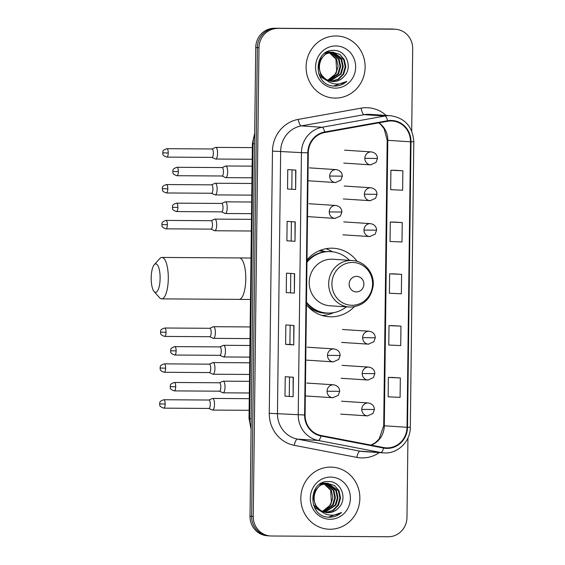 <?xml version="1.0" encoding="UTF-8"?>
<svg xmlns="http://www.w3.org/2000/svg" width="565" height="565" viewBox="0 0 565 565"><rect width="100%" height="100%" fill="white"/><g stroke="black" fill="none" stroke-linecap="round" stroke-linejoin="round"><path stroke-width="0.85" d="M357.186 261.39A34.317 32.579 93.7 0 0 333.59 248.254A34.317 32.579 93.7 0 0 331.775 248.19A34.317 32.579 93.7 0 0 306.993 259.886M306.442 304.796A34.317 32.579 93.7 0 0 329.12 316.746A34.317 32.579 93.7 0 0 330.935 316.81A34.317 32.579 93.7 0 0 354.22 306.788M320.115 250.373A31.407 29.818 -86.3 0 1 325.489 251.679M332.439 251.792A34.317 32.579 93.7 0 0 325.821 248.727M411.694 130.995L412.697 48.752A19.429 18.44 93.7 0 0 395.521 29.253L392.272 29.041A19.429 18.44 93.7 0 0 391.241 28.999L274.421 28.25A19.429 18.44 93.7 0 0 255.74 47.552L250.013 516.248A19.429 18.44 93.7 0 0 267.189 535.747L268.813 535.853A19.429 18.44 93.7 0 1 251.637 516.354A19.429 18.44 93.7 0 0 268.813 535.853L270.437 535.959A19.429 18.44 93.7 0 0 271.468 536.001L388.289 536.75A19.429 18.44 93.7 0 0 406.97 517.448L407.944 437.96M395.521 29.253A19.429 18.44 93.7 0 0 394.49 29.21L276.045 28.356A19.429 18.44 93.7 0 0 257.358 47.658L251.637 516.354L257.358 47.658A19.429 18.44 93.7 0 1 276.045 28.356L392.866 29.105L274.421 28.25M393.897 29.147A19.429 18.44 93.7 0 0 392.866 29.105A19.429 18.44 93.7 0 1 393.897 29.147M335.991 35.962A31.082 29.507 93.7 0 0 306.124 65.978A31.082 29.507 93.7 0 0 333.583 98.049A31.082 29.507 93.7 0 0 335.236 98.105A31.082 29.507 93.7 0 0 365.103 68.09A31.082 29.507 93.7 0 0 337.637 36.019A31.082 29.507 93.7 0 0 335.991 35.962A31.082 29.507 93.7 0 0 306.124 65.978A31.082 29.507 93.7 0 0 333.583 98.049A31.082 29.507 93.7 0 0 335.236 98.105A31.082 29.507 93.7 0 0 365.103 68.09A31.082 29.507 93.7 0 0 337.637 36.019A31.082 29.507 93.7 0 0 335.991 35.962M330.723 467.107A31.082 29.507 93.7 0 0 300.855 497.122A31.082 29.507 93.7 0 0 328.322 529.193A31.082 29.507 93.7 0 0 329.967 529.257A31.082 29.507 93.7 0 0 359.834 499.234A31.082 29.507 93.7 0 0 332.368 467.163A31.082 29.507 93.7 0 0 330.723 467.107A31.082 29.507 93.7 0 0 300.855 497.122A31.082 29.507 93.7 0 0 328.322 529.193A31.082 29.507 93.7 0 0 329.967 529.257A31.082 29.507 93.7 0 0 359.834 499.234A31.082 29.507 93.7 0 0 332.368 467.163A31.082 29.507 93.7 0 0 330.723 467.107M391.086 120.967A20.721 19.669 -86.3 0 1 392.181 121.002A20.721 19.669 -86.3 0 1 410.508 141.808L407.019 427.295A20.721 19.669 -86.3 0 1 385.994 447.847A20.721 19.669 -86.3 0 1 383.677 447.551L321.104 435.502A20.721 19.669 -86.3 0 1 305.093 415L308.299 152.797A20.721 19.669 -86.3 0 1 324.804 132.5L387.668 121.256A20.721 19.669 -86.3 0 1 391.086 120.967M391.093 120.444A21.237 20.163 93.7 0 0 387.583 120.748L324.727 131.984A21.237 20.163 93.7 0 0 307.805 152.79L304.606 414.993A21.237 20.163 93.7 0 0 321.012 436.011L383.586 448.059A21.237 20.163 93.7 0 0 407.513 427.302L411.002 141.808A21.237 20.163 93.7 0 0 391.093 120.444M400.331 377.943L388.374 377.406L388.141 396.828L400.098 397.365L400.331 377.943L392.216 377.42M400.966 326.153L389.01 325.617L388.769 345.038L400.726 345.575L400.966 326.153L392.852 325.631M402.866 170.785L390.909 170.249L390.669 189.671L402.626 190.207L402.866 170.785L394.751 170.263M402.231 222.575L390.274 222.038L390.041 241.46L401.99 241.997L402.231 222.575L394.116 222.052M401.595 274.364L389.645 273.827L389.405 293.249L401.362 293.786L401.595 274.364L393.48 273.841M277.669 28.462A19.429 18.44 93.7 0 0 258.982 47.764L253.254 516.459A19.429 18.44 93.7 0 0 270.437 535.959M293.108 396.679L284.993 396.15L285.233 376.728L293.348 377.258L293.108 396.679L293.143 377.243M295.008 241.312L286.893 240.782L287.133 221.36L295.248 221.89L295.008 241.312L295.036 221.876M295.643 189.522L287.529 188.993L287.762 169.571L295.876 170.1L295.643 189.522L295.672 170.086M293.744 344.89L285.629 344.36L285.862 324.939L293.977 325.468L293.744 344.89L293.772 325.454M294.372 293.101L286.257 292.571L286.497 273.149L294.612 273.679L294.372 293.101L294.407 273.665M286.257 292.571L294.167 293.08M285.629 344.36L289.909 344.382M290.142 325.214L289.909 344.389L293.539 344.869M287.529 188.993L295.431 189.501M286.893 240.782L294.803 241.29M284.993 396.15L292.903 396.658M389.645 273.827L393.565 273.841M390.274 222.038L394.193 222.052M390.909 170.249L394.829 170.263M389.01 325.617L392.929 325.631M388.374 377.406L392.301 377.42M290.537 292.599L290.777 273.425M291.173 240.81L291.406 221.635M291.808 189.021L292.041 169.846M289.273 396.178L289.506 377.003M328.025 52.079L329.324 51.994M327.382 80.837L318.688 73.867M324.847 53.202L330.186 52.037L331.902 52.164M327.629 81.021L319.705 76.233M325.906 52.517L330.942 52.065M343.965 76.55C353.217 67.645 346.267 50.327 334.374 50.419C313.236 48.654 312.487 85.287 333.703 86.035L334.748 86.071C339.304 86.05 343.322 84.475 346.811 81.36C342.828 83.705 338.576 84.503 334.063 83.761C330.228 83.041 327.043 81.134 324.522 78.055A14.633 13.892 93.7 0 0 332.63 81.501A14.633 13.892 93.7 0 0 333.406 81.529A14.633 13.892 93.7 0 0 343.965 76.55C340.914 79.835 337.277 81.487 333.046 81.508L332.446 81.487M324.522 78.055C314.324 70.201 320.581 51.387 332.764 52.206L339.812 54.417L344.276 59.565L345.837 66.882L343.668 74.17L338.477 79.375L331.493 81.381M325.652 79.333L320.673 74.086L318.688 66.748L320.426 59.431L325.362 54.092L332.121 52.164L333.52 52.227M328.343 52.164L329.296 52.474M329.607 52.594L336.549 59.064L338.103 66.373L335.942 73.669L327.742 80.216M327.622 80.159A14.633 13.892 93.7 0 0 336.662 70.639L335.907 59.021L329.282 52.679M326.973 51.938L327.7 52.121M328.018 52.213L328.964 52.552M329.649 52.044L330.603 52.248M330.921 52.333L339.127 59.233L340.681 66.543L338.52 73.831L328.985 80.739M327.206 51.832L328.364 51.895M328.039 51.874L329.007 52.001M329.324 52.065L330.278 52.291M330.596 52.383L338.484 59.191L340.038 66.501L337.87 73.789L328.675 80.618M332.227 52.213L341.705 59.403L343.259 66.712L341.091 74.001L330.235 81.12M330.617 52.044L331.577 52.171M331.902 52.227L341.055 59.36L342.616 66.67L340.448 73.959L329.925 81.042M333.195 52.213L343.633 59.53L345.194 66.84L343.026 74.128L337.99 79.241L331.175 81.325M335.871 45.927A21.11 20.043 93.7 0 0 315.567 66.903A21.11 20.043 93.7 0 0 335.356 88.14A21.11 20.043 93.7 0 0 355.653 67.164A21.11 20.043 93.7 0 0 335.871 45.927M346.811 81.36L333.668 86.028M151.194 277.825A14.245 4.464 -89.6 0 0 154.097 291.554A14.245 4.464 -89.6 0 0 160.121 278.411A14.245 4.464 -89.6 0 0 154.273 264.66A14.245 4.464 -89.6 0 0 151.194 277.825M154.273 264.66L159.789 258.586A20.721 6.497 90.4 0 1 161.943 257.442A20.721 6.497 90.4 0 1 168.299 278.58A20.721 6.497 90.4 0 1 161.675 298.878A20.721 6.497 90.4 0 1 159.535 297.706L154.097 291.554M356.416 291.914A7.769 7.38 93.7 0 0 363.888 284.188A7.769 7.38 93.7 0 0 356.607 276.377A7.769 7.38 93.7 0 0 349.135 284.096A7.769 7.38 93.7 0 0 356.416 291.914M352.32 260.507C364.559 260.974 374.637 273.262 373.168 285.841C370.908 298.942 363.366 306.025 350.554 307.078L349.283 307.035A23.313 22.134 93.7 0 1 328.682 282.98A23.313 22.134 93.7 0 1 351.091 260.465A23.313 22.134 93.7 0 1 352.32 260.507L332.877 259.236A23.313 22.134 93.7 0 0 331.641 259.194A23.313 22.134 93.7 0 0 309.239 281.709A23.313 22.134 93.7 0 0 329.833 305.764L349.283 307.035A23.313 22.134 93.7 0 0 350.519 307.078M306.47 302.176A30.757 29.203 93.7 0 0 326.916 313.031A30.757 29.203 93.7 0 0 328.548 313.088A30.757 29.203 93.7 0 0 346.409 306.844M349.453 260.324A30.757 29.203 93.7 0 0 330.928 251.651A30.757 29.203 93.7 0 0 329.296 251.587A30.757 29.203 93.7 0 0 306.964 262.224M330.928 251.651L330.115 251.595A30.757 29.203 93.7 0 0 328.484 251.538A30.757 29.203 93.7 0 0 306.972 261.214M324.804 251.757A30.757 29.203 93.7 0 0 319.564 250.909A30.757 29.203 93.7 0 0 318.921 250.874M306.463 303.087A30.757 29.203 93.7 0 0 326.104 312.982L326.916 313.031M333.689 312.643L333.068 312.918A33.674 31.965 -86.3 0 1 322.085 315.461M211.931 157.395L215.449 158.977A5.827 1.829 -89.6 0 0 215.668 159.033A5.827 1.829 -89.6 0 0 215.703 159.033A5.827 1.829 -89.6 0 0 217.56 153.327A5.827 1.829 -89.6 0 0 215.809 147.38A5.827 1.829 -89.6 0 0 215.774 147.38A5.827 1.829 -89.6 0 0 215.526 147.437L211.981 148.976M211.995 157.395A4.209 1.321 -89.6 0 0 212.023 157.395A4.209 1.321 -89.6 0 0 213.365 153.27A4.209 1.321 -89.6 0 0 212.101 148.976A4.209 1.321 -89.6 0 0 212.073 148.976L166.943 148.687C161.11 150.572 163.426 152.147 162.706 152.84L168.236 152.981A4.209 1.321 -89.6 0 0 166.943 148.687M211.494 193.258L215.011 194.84A5.827 1.829 -89.6 0 0 215.23 194.897A5.827 1.829 -89.6 0 0 215.258 194.897A5.827 1.829 -89.6 0 0 217.122 189.19A5.827 1.829 -89.6 0 0 215.371 183.244A5.827 1.829 -89.6 0 0 215.336 183.244A5.827 1.829 -89.6 0 0 215.081 183.3L211.543 184.84M211.557 193.258A4.209 1.321 -89.6 0 0 211.585 193.258A4.209 1.321 -89.6 0 0 212.927 189.134A4.209 1.321 -89.6 0 0 211.663 184.84A4.209 1.321 -89.6 0 0 211.635 184.84L166.506 184.55C160.672 186.436 162.988 188.018 162.268 188.703L167.798 188.844A4.209 1.321 -89.6 0 0 166.506 184.55M211.056 229.122L214.573 230.704A5.827 1.829 -89.6 0 0 214.792 230.76A5.827 1.829 -89.6 0 0 214.82 230.76A5.827 1.829 -89.6 0 0 216.685 225.054A5.827 1.829 -89.6 0 0 214.933 219.107A5.827 1.829 -89.6 0 0 214.898 219.107A5.827 1.829 -89.6 0 0 214.644 219.163L211.105 220.703M167.36 224.708A4.209 1.321 -89.6 0 1 166.011 228.832L211.148 229.122A4.209 1.321 -89.6 0 0 211.148 229.122A4.209 1.321 -89.6 0 0 212.489 224.997A4.209 1.321 -89.6 0 0 211.225 220.703A4.209 1.321 -89.6 0 0 211.197 220.703L166.068 220.414C160.234 222.299 162.55 223.881 161.83 224.573L167.36 224.708A4.209 1.321 -89.6 0 0 166.068 220.414M209.742 336.712L213.259 338.301A5.827 1.829 -89.6 0 0 213.478 338.357A5.827 1.829 -89.6 0 0 213.506 338.357A5.827 1.829 -89.6 0 0 215.371 332.651A5.827 1.829 -89.6 0 0 213.619 326.704A5.827 1.829 -89.6 0 0 213.584 326.704A5.827 1.829 -89.6 0 0 213.33 326.754L209.792 328.293M209.806 336.712A4.209 1.321 -89.6 0 0 209.827 336.712A4.209 1.321 -89.6 0 0 211.176 332.594A4.209 1.321 -89.6 0 0 209.912 328.3A4.209 1.321 -89.6 0 0 209.883 328.293L164.754 328.004C158.92 329.889 161.237 331.471 160.517 332.163L166.046 332.298A4.209 1.321 -89.6 0 0 164.754 328.004M209.297 372.575L212.821 374.164A5.827 1.829 -89.6 0 0 213.04 374.221A5.827 1.829 -89.6 0 0 213.069 374.221A5.827 1.829 -89.6 0 0 214.933 368.514A5.827 1.829 -89.6 0 0 213.182 362.568A5.827 1.829 -89.6 0 0 213.146 362.568A5.827 1.829 -89.6 0 0 212.892 362.617L209.354 364.157M209.368 372.575A4.209 1.321 -89.6 0 0 209.389 372.575A4.209 1.321 -89.6 0 0 210.738 368.458A4.209 1.321 -89.6 0 0 209.474 364.164A4.209 1.321 -89.6 0 0 209.446 364.164L164.316 363.867C158.483 365.753 160.799 367.335 160.079 368.027L165.609 368.168A4.209 1.321 -89.6 0 0 164.316 363.867M208.859 408.439L212.384 410.028A5.827 1.829 -89.6 0 0 212.595 410.084A5.827 1.829 -89.6 0 0 212.631 410.084A5.827 1.829 -89.6 0 0 214.495 404.378A5.827 1.829 -89.6 0 0 212.744 398.431A5.827 1.829 -89.6 0 0 212.708 398.431A5.827 1.829 -89.6 0 0 212.454 398.48L208.916 400.027M165.171 404.032A4.209 1.321 -89.6 0 1 163.822 408.149L208.951 408.439A4.209 1.321 -89.6 0 0 208.951 408.439A4.209 1.321 -89.6 0 0 210.3 404.321A4.209 1.321 -89.6 0 0 209.029 400.027A4.209 1.321 -89.6 0 0 209.008 400.027L163.878 399.738C158.045 401.623 160.361 403.198 159.641 403.89L165.171 404.032A4.209 1.321 -89.6 0 0 163.878 399.738M222.017 175.998L225.534 177.587A5.827 1.829 -89.6 0 0 225.753 177.636A5.827 1.829 -89.6 0 0 225.788 177.643A5.827 1.829 -89.6 0 0 227.653 171.88A5.827 1.829 -89.6 0 0 225.894 165.99A5.827 1.829 -89.6 0 0 225.859 165.983A5.827 1.829 -89.6 0 0 225.612 166.039L222.073 167.579M222.087 175.998A4.209 1.321 -89.6 0 0 222.109 175.998A4.209 1.321 -89.6 0 0 223.458 171.873A4.209 1.321 -89.6 0 0 222.186 167.579A4.209 1.321 -89.6 0 0 222.165 167.579L177.029 167.289C171.202 169.175 173.512 170.757 172.798 171.449L178.321 171.583A4.209 1.321 -89.6 0 0 177.029 167.289M221.579 211.861L225.096 213.45A5.827 1.829 -89.6 0 0 225.315 213.506A5.827 1.829 -89.6 0 0 225.35 213.506A5.827 1.829 -89.6 0 0 227.215 207.743A5.827 1.829 -89.6 0 0 225.456 201.853A5.827 1.829 -89.6 0 0 225.421 201.846A5.827 1.829 -89.6 0 0 225.174 201.903L221.635 203.442M177.883 207.447A4.209 1.321 -89.6 0 1 176.541 211.571L221.671 211.861A4.209 1.321 -89.6 0 0 221.671 211.861A4.209 1.321 -89.6 0 0 223.013 207.736A4.209 1.321 -89.6 0 0 221.748 203.442A4.209 1.321 -89.6 0 0 221.727 203.442L176.591 203.153C170.764 205.038 173.074 206.621 172.36 207.313L177.883 207.447A4.209 1.321 -89.6 0 0 176.591 203.153M219.827 355.321L223.345 356.903A5.827 1.829 -89.6 0 0 223.563 356.96A5.827 1.829 -89.6 0 0 223.599 356.96A5.827 1.829 -89.6 0 0 225.463 351.197A5.827 1.829 -89.6 0 0 223.705 345.307A5.827 1.829 -89.6 0 0 223.669 345.307A5.827 1.829 -89.6 0 0 223.422 345.363L219.877 346.903M219.891 355.321A4.209 1.321 -89.6 0 0 219.919 355.321A4.209 1.321 -89.6 0 0 221.261 351.197A4.209 1.321 -89.6 0 0 219.997 346.903A4.209 1.321 -89.6 0 0 219.969 346.903L174.839 346.613C169.006 348.499 171.322 350.074 170.602 350.766L176.132 350.907A4.209 1.321 -89.6 0 0 174.839 346.613M219.389 391.185L222.907 392.767A5.827 1.829 -89.6 0 0 223.126 392.823A5.827 1.829 -89.6 0 0 223.161 392.823A5.827 1.829 -89.6 0 0 225.018 387.06A5.827 1.829 -89.6 0 0 223.267 381.17A5.827 1.829 -89.6 0 0 223.232 381.17A5.827 1.829 -89.6 0 0 222.984 381.227L219.439 382.766M175.694 386.771A4.209 1.321 -89.6 0 1 174.345 390.895L219.481 391.185A4.209 1.321 -89.6 0 0 219.481 391.185A4.209 1.321 -89.6 0 0 220.823 387.06A4.209 1.321 -89.6 0 0 219.559 382.766A4.209 1.321 -89.6 0 0 219.531 382.766L174.401 382.477C168.568 384.362 170.884 385.944 170.164 386.63L175.694 386.771A4.209 1.321 -89.6 0 0 174.401 382.477M322.756 483.223L324.063 483.139M322.114 511.989L313.42 505.011M319.585 484.346L324.917 483.181L326.634 483.308M322.361 512.173L314.437 507.377M320.638 483.661L325.673 483.209M338.696 507.702C347.948 498.789 340.999 481.472 329.113 481.571C307.967 479.805 307.219 516.438 328.435 517.18L329.48 517.222C334.035 517.194 338.061 515.626 341.543 512.504C337.559 514.856 333.308 515.654 328.795 514.906C324.96 514.185 321.775 512.286 319.253 509.199A14.633 13.892 93.7 0 0 327.361 512.653A14.633 13.892 93.7 0 0 328.138 512.681A14.633 13.892 93.7 0 0 338.696 507.702C335.645 510.979 332.008 512.632 327.785 512.653L327.177 512.639M319.253 509.199C309.055 501.353 315.312 482.531 327.495 483.35L334.544 485.568L339.007 490.717L340.568 498.026L338.4 505.322L333.209 510.527L326.224 512.526M320.383 510.478L315.404 505.237L313.42 497.892L315.157 490.575L320.094 485.236L326.853 483.308L328.251 483.379M323.074 483.308L324.028 483.619M324.345 483.739L331.281 490.208L332.841 497.525L330.673 504.813L322.481 511.367M322.354 511.304A14.633 13.892 93.7 0 0 331.394 501.791L330.638 490.166L324.013 483.831M321.704 483.089L322.431 483.266M322.749 483.365L323.696 483.697M324.381 483.195L325.334 483.393M325.652 483.478L333.859 490.378L335.412 497.694L333.251 504.983L323.717 511.883M321.937 482.976L323.095 483.04M322.777 483.026L323.738 483.153M324.056 483.209L325.009 483.435M325.327 483.527L333.216 490.335L334.77 497.652L332.608 504.941L323.406 511.77M326.958 483.358L336.436 490.547L337.99 497.864L335.829 505.152L324.967 512.271M325.348 483.195L326.309 483.315M326.634 483.379L335.787 490.505L337.347 497.822L335.179 505.11L324.656 512.187M327.926 483.358L338.364 490.674L339.925 497.984L337.757 505.28L332.721 510.393L325.913 512.476M330.603 477.079A21.11 20.043 93.7 0 0 310.298 498.048A21.11 20.043 93.7 0 0 330.087 519.284A21.11 20.043 93.7 0 0 350.392 498.309A21.11 20.043 93.7 0 0 330.603 477.079M341.543 512.504L328.399 517.173M255.74 47.552L258.982 47.764M391.241 28.999L394.49 29.21M250.013 516.248L253.254 516.459M254.674 134.71A25.898 24.592 93.7 0 0 253.042 143.665L254.561 143.764M251.079 429.089L249.031 418.552L252.393 143.588L253.042 143.665L249.681 418.63L251.206 418.729M249.031 418.552L249.681 418.63A25.898 24.592 93.7 0 0 251.093 427.606M410.508 141.808L387.788 140.325A20.721 19.669 93.7 0 0 378.931 122.817M379.306 452.6A32.375 30.736 -86.3 0 1 362.193 457.918A32.375 30.736 -86.3 0 1 356.861 457.396L294.287 445.347A32.375 30.736 -86.3 0 1 269.279 413.312L272.478 151.102A32.375 30.736 -86.3 0 1 298.271 119.392L361.134 108.155A32.375 30.736 -86.3 0 1 386.17 115.422M272.478 151.102L301.435 152.635A25.898 24.592 -86.3 0 1 322.064 127.266L384.927 116.023A25.898 24.592 -86.3 0 1 389.2 115.656A25.898 24.592 -86.3 0 1 390.57 115.705L369.8 114.349A25.898 24.592 93.7 0 0 368.422 114.3A25.898 24.592 93.7 0 0 364.15 114.667L301.293 125.903A25.898 24.592 93.7 0 0 280.657 151.279L277.45 413.481A25.898 24.592 93.7 0 0 297.465 439.111L360.039 451.16A25.898 24.592 93.7 0 0 362.935 451.534L383.706 452.89A25.898 24.592 -86.3 0 1 380.817 452.516L318.243 440.467A25.898 24.592 -86.3 0 1 298.228 414.837L301.435 152.635L307.805 152.79M387.583 120.748A6.476 1.978 79.9 0 0 384.927 116.023L364.15 114.667A6.476 1.978 -100.1 0 1 361.134 108.155M304.606 414.993L269.279 413.312M321.012 436.011A6.476 2.02 100.9 0 1 318.243 440.467L297.465 439.111A6.476 2.02 -79.1 0 0 294.287 445.347M298.271 119.392A6.476 1.978 -100.1 0 0 301.293 125.903L322.064 127.266A6.476 1.978 79.9 0 1 324.727 131.984M383.586 448.059A6.476 2.02 100.9 0 1 380.817 452.516L360.039 451.16A6.476 2.02 -79.1 0 0 356.861 457.396M407.513 427.302L410.317 427.239L413.806 141.751L411.002 141.808M371.226 445.149A20.721 19.669 93.7 0 0 384.299 425.812L387.788 140.325L387.195 140.254L384.214 128.898L380.881 124.66L378.72 122.859M407.019 427.295L383.713 425.742L387.195 140.254M250.486 299.478L239.143 299.379A20.721 6.497 -89.6 0 0 245.775 279.082A20.721 6.497 -89.6 0 0 239.412 257.937L161.943 257.442M351.974 305.277A21.414 20.333 93.7 0 0 372.575 283.997A21.414 20.333 93.7 0 0 352.496 262.457A21.414 20.333 93.7 0 0 331.902 283.736A21.414 20.333 93.7 0 0 351.974 305.277M306.964 305.432A31.047 29.479 93.7 0 0 329.346 313.088M344.629 150.163L371.41 151.914A6.476 6.144 93.7 0 0 364.835 158.334L377.462 158.454L376.015 162.452L370.562 164.839A6.476 6.144 93.7 0 0 370.908 164.846M212.023 157.395L166.887 157.105A4.209 1.321 -89.6 0 0 168.236 152.981M364.835 158.334A6.476 6.144 93.7 0 0 370.562 164.839L343.781 163.087M344.191 186.026L370.965 187.778A6.476 6.144 93.7 0 0 364.397 194.198L377.017 194.318L375.577 198.315L370.124 200.702A6.476 6.144 93.7 0 0 370.47 200.709M211.585 193.258L166.449 192.969A4.209 1.321 -89.6 0 0 167.798 188.844M364.397 194.198A6.476 6.144 93.7 0 0 370.124 200.702L343.343 198.951M343.753 221.89L370.527 223.641A6.476 6.144 93.7 0 0 363.959 230.061L376.58 230.181L375.139 234.178L369.687 236.566A6.476 6.144 93.7 0 0 370.026 236.58M363.959 230.061A6.476 6.144 93.7 0 0 369.687 236.566L342.906 234.814M342.432 329.487L369.213 331.231A6.476 6.144 93.7 0 0 362.645 337.658L375.266 337.778L373.825 341.769L368.373 344.156A6.476 6.144 93.7 0 0 368.712 344.17M209.827 336.712L164.697 336.422A4.209 1.321 -89.6 0 0 166.046 332.298M362.645 337.658A6.476 6.144 93.7 0 0 368.373 344.156L341.592 342.404M341.995 365.35L368.776 367.102A6.476 6.144 93.7 0 0 362.207 373.522L374.828 373.642L373.387 377.632L367.935 380.019A6.476 6.144 93.7 0 0 368.274 380.033M209.389 372.575L164.26 372.286A4.209 1.321 -89.6 0 0 165.609 368.168M362.207 373.522A6.476 6.144 93.7 0 0 367.935 380.019L341.154 378.275M341.557 401.214L368.338 402.965A6.476 6.144 93.7 0 0 361.77 409.385L374.39 409.505L372.949 413.495L367.497 415.882A6.476 6.144 93.7 0 0 367.836 415.897M361.77 409.385A6.476 6.144 93.7 0 0 367.497 415.882L340.716 414.138M309.486 167.869L336.267 169.62A6.476 6.144 93.7 0 0 329.692 176.04L342.312 176.16L340.872 180.157L335.419 182.544A6.476 6.144 93.7 0 0 335.765 182.559M222.109 175.998L176.979 175.708A4.209 1.321 -89.6 0 0 178.321 171.583M329.692 176.04A6.476 6.144 93.7 0 0 335.419 182.544L308.638 180.793M309.048 203.732L335.822 205.483A6.476 6.144 93.7 0 0 329.254 211.91L341.874 212.023L340.434 216.021L334.981 218.408A6.476 6.144 93.7 0 0 335.32 218.422M329.254 211.91A6.476 6.144 93.7 0 0 334.981 218.408L308.2 216.656M307.289 347.193L334.07 348.944A6.476 6.144 93.7 0 0 327.502 355.364L340.123 355.484L338.682 359.474L333.23 361.861A6.476 6.144 93.7 0 0 333.569 361.875M219.919 355.321L174.79 355.032A4.209 1.321 -89.6 0 0 176.132 350.907M327.502 355.364A6.476 6.144 93.7 0 0 333.23 361.861L306.449 360.117M306.852 383.056L333.632 384.807A6.476 6.144 93.7 0 0 327.064 391.227L339.685 391.347L338.244 395.345L332.792 397.732A6.476 6.144 93.7 0 0 333.131 397.739M327.064 391.227A6.476 6.144 93.7 0 0 332.792 397.732L306.011 395.98M252.393 143.588L254.695 133.093M383.706 452.89C397.506 454.189 410.529 441.583 410.317 427.239M413.806 141.751C412.711 126.687 404.971 118.007 390.57 115.705M371.036 445.114L375.372 442.67L379.164 438.927L383.713 425.742M250.994 258.043L239.412 257.937M239.143 299.379L161.675 298.878M318.935 250.867L319.564 250.909M371.41 151.914C375.301 152.691 377.321 154.874 377.462 158.454M252.202 159.266L215.703 159.033M252.343 147.613L215.774 147.38M166.887 157.105C161.089 155.142 163.412 153.609 162.706 152.84M370.965 187.778C374.863 188.555 376.876 190.737 377.017 194.318M251.764 195.137L215.258 194.897M251.905 183.477L215.336 183.244M166.449 192.969C160.651 191.005 162.974 189.473 162.268 188.703M370.527 223.641C374.425 224.418 376.438 226.6 376.58 230.181M251.326 231L214.82 230.76M251.467 219.34L214.898 219.107M166.011 228.832C160.213 226.869 162.536 225.336 161.83 224.573M369.213 331.231C373.112 332.015 375.125 334.19 375.266 337.778M250.005 338.59L213.506 338.357M250.154 326.937L213.584 326.704M164.697 336.422C158.892 334.459 161.223 332.926 160.517 332.163M368.776 367.102C372.674 367.879 374.687 370.054 374.828 373.642M249.568 374.454L213.069 374.221M249.716 362.801L213.146 362.568M164.26 372.286C158.454 370.322 160.785 368.797 160.079 368.027M368.338 402.965C372.236 403.742 374.249 405.924 374.39 409.505M249.13 410.317L212.631 410.084M249.278 398.664L212.708 398.431M163.822 408.149C158.016 406.186 160.347 404.66 159.641 403.89M336.267 169.62C340.158 170.397 342.171 172.579 342.312 176.16M251.976 177.805L225.788 177.643M252.117 166.152L225.859 165.983M176.979 175.708C171.174 173.745 173.497 172.212 172.798 171.449M335.822 205.483C339.72 206.26 341.733 208.443 341.874 212.023M251.538 213.676L225.35 213.506M251.679 202.016L225.421 201.846M176.541 211.571C170.736 209.608 173.06 208.075 172.36 207.313M334.07 348.944C337.969 349.721 339.982 351.903 340.123 355.484M249.779 357.129L223.599 356.96M249.928 345.476L223.669 345.307M174.79 355.032C168.984 353.069 171.308 351.536 170.602 350.766M333.632 384.807C337.531 385.584 339.544 387.767 339.685 391.347M249.342 392.993L223.161 392.823M249.483 381.34L223.232 381.17M174.345 390.895C168.547 388.932 170.87 387.399 170.164 386.63"/></g></svg>
